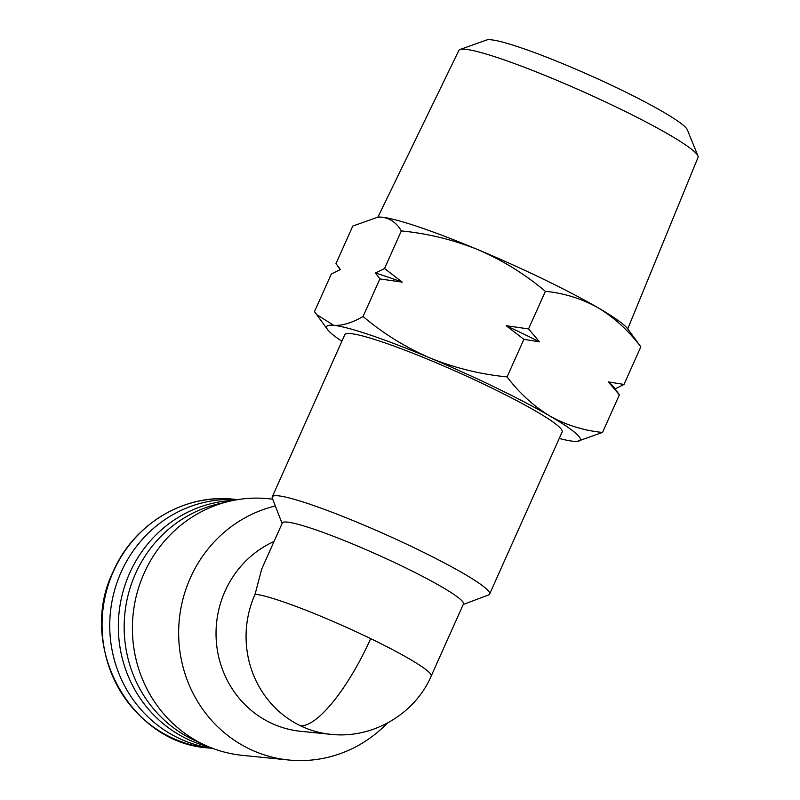 <?xml version="1.0" encoding="UTF-8"?>
<svg xmlns="http://www.w3.org/2000/svg" width="800" height="800" viewBox="0 0 800 800"><rect width="100%" height="100%" fill="white"/><g stroke="black" fill="none" stroke-linecap="round" stroke-linejoin="round"><path stroke-width="1.2" d="M377.92 217.12L458.86 50.43A131.02 13.12 24.1 0 1 460.04 49.51L486.59 40A110.56 11.07 24.1 0 1 619.97 89.31A110.56 11.07 24.1 0 1 687.34 129.8L697.94 155.93A131.02 13.12 24.1 0 1 698.05 157.42L627.73 328.87M460.04 49.51A131.02 13.12 24.1 0 1 618.1 107.95A131.02 13.12 24.1 0 1 697.94 155.93M341.88 341.23A138.89 13.91 24.1 0 1 327.64 329.67L314.5 311.63L331.31 274.03L340.41 269.51L335.97 263.63L352.79 226.04L377.99 217.11A138.89 13.91 24.1 0 1 382.1 217.21A138.89 13.91 24.1 0 1 478.4 249.85A138.89 13.91 24.1 0 1 543.9 279.4A138.89 13.91 24.1 0 1 598.14 307.81A138.89 13.91 24.1 0 1 627.68 328.81L640.83 346.84L624.01 384.44L614.92 388.96M376.9 217.22L382.1 217.21C390.24 218.34 396.66 222.91 401.34 230.92C428.05 233.55 453.73 239.86 478.4 249.85C502.79 260.44 525.12 274.26 545.37 291.32C564.15 293.16 581.74 298.66 598.14 307.81C614.27 317.57 628.5 330.58 640.83 346.84M539.52 341.85A150.46 15.06 -155.9 0 0 523.22 333.82A150.46 15.06 -155.9 0 0 506.16 325.7L523.9 339.32L539.52 341.85L528.55 328.92L506.16 325.7M212.48 748.28A125 119.08 -84.3 0 1 178.09 737.9A125 119.08 -84.3 0 1 113.63 593.87A125 119.08 -84.3 0 1 237.46 499.67M282.1 523.46L272.32 498.22A119.05 11.92 24.1 0 1 272.25 496.88L344.81 334.69A119.05 11.92 24.1 0 1 489.53 386.92A119.05 11.92 24.1 0 1 562.15 431.91L489.6 594.1A119.05 11.92 24.1 0 1 488.56 594.95L463.22 604.48M272.25 496.88A119.05 11.92 24.1 0 1 416.97 549.12A119.05 11.92 24.1 0 1 489.6 594.1M300.32 725.71A99.21 28.51 -64.2 0 0 370.66 638.62A99.21 9.93 24.1 0 1 431.18 676.11L463.43 604.02A99.21 9.93 24.1 0 0 402.91 566.53A99.21 9.93 24.1 0 0 282.31 523L261.7 569.07L255.09 594.2A99.21 94.5 -84.3 0 0 300.32 725.71A99.21 94.5 -84.3 0 0 330.7 734.31L300.66 731.29A99.21 94.5 -84.3 0 1 270.28 722.69A99.21 94.5 -84.3 0 1 216.05 631.38A99.21 94.5 -84.3 0 1 274.03 541.5M275.33 506.01A128.97 122.86 95.7 0 0 179.43 618.42A128.97 122.86 95.7 0 0 249.17 748.81A128.97 122.86 95.7 0 0 288.67 760A128.97 122.86 95.7 0 0 387.39 723.1M272.68 499.15L268.21 498.7A128.97 122.86 95.7 0 0 229.3 501.3A128.97 122.86 95.7 0 0 133.19 613.66A128.97 122.86 95.7 0 0 202.91 744.16A128.97 122.86 95.7 0 0 204.8 745.05A128.97 122.86 95.7 0 0 242.41 755.35L288.67 760M229.3 501.3L218.08 503.96A125 119.08 95.7 0 0 124.93 612.86A125 119.08 95.7 0 0 192.51 739.35A125 119.08 95.7 0 0 194.34 740.22L204.8 745.05M233.4 500.4A125 119.08 95.7 0 0 120.78 601.21A125 119.08 95.7 0 0 186.68 738.77A125 119.08 95.7 0 0 208.64 746.75M316.4 314.42L333.74 325.34C342.14 325.87 351.92 322.93 363.06 316.51L379.87 278.92L375.44 273.03L384.53 268.51L401.34 230.92M363.06 316.51C383.31 333.57 405.63 347.39 430.03 357.98C454.7 367.97 480.38 374.28 507.08 376.91L523.9 339.32M528.55 328.92L545.37 291.32M379.87 278.92L402.26 282.13L384.53 268.51M619.36 394.84L613.98 387.34A150.46 15.06 24.1 0 0 608.39 381.91L619.36 394.84L602.54 432.44L577.34 441.36A138.89 13.91 24.1 0 1 573.22 441.26A138.89 13.91 24.1 0 1 559.23 438.45M507.08 376.91C519.41 393.18 533.65 406.18 549.77 415.94C566.17 425.1 583.76 430.6 602.54 432.44M608.39 381.91L624.01 384.44M327.64 329.67A138.89 13.91 24.1 0 1 333.74 325.34A138.89 13.91 24.1 0 1 430.03 357.98A138.89 13.91 24.1 0 1 549.77 415.94A138.89 13.91 24.1 0 1 577.34 441.36M402.26 282.13A150.46 15.06 -155.9 0 0 375.44 273.03M113.43 571.43A125 119.08 -84.3 0 1 233.7 499.22C184.42 493.52 133.63 524.08 113.23 571.46C76.84 645.12 129.7 743.28 208.69 747.97A125 119.08 -84.3 0 1 170.41 737.13A125 119.08 -84.3 0 1 113.43 571.43M255.09 594.2A99.21 9.93 24.1 0 1 370.66 638.62M237.72 499.62L233.7 499.22M340.21 269.6L337.87 266.42M212.72 748.38L208.69 747.97M330.7 734.31C372.15 739.11 414.77 714.35 431.18 676.11"/></g></svg>
